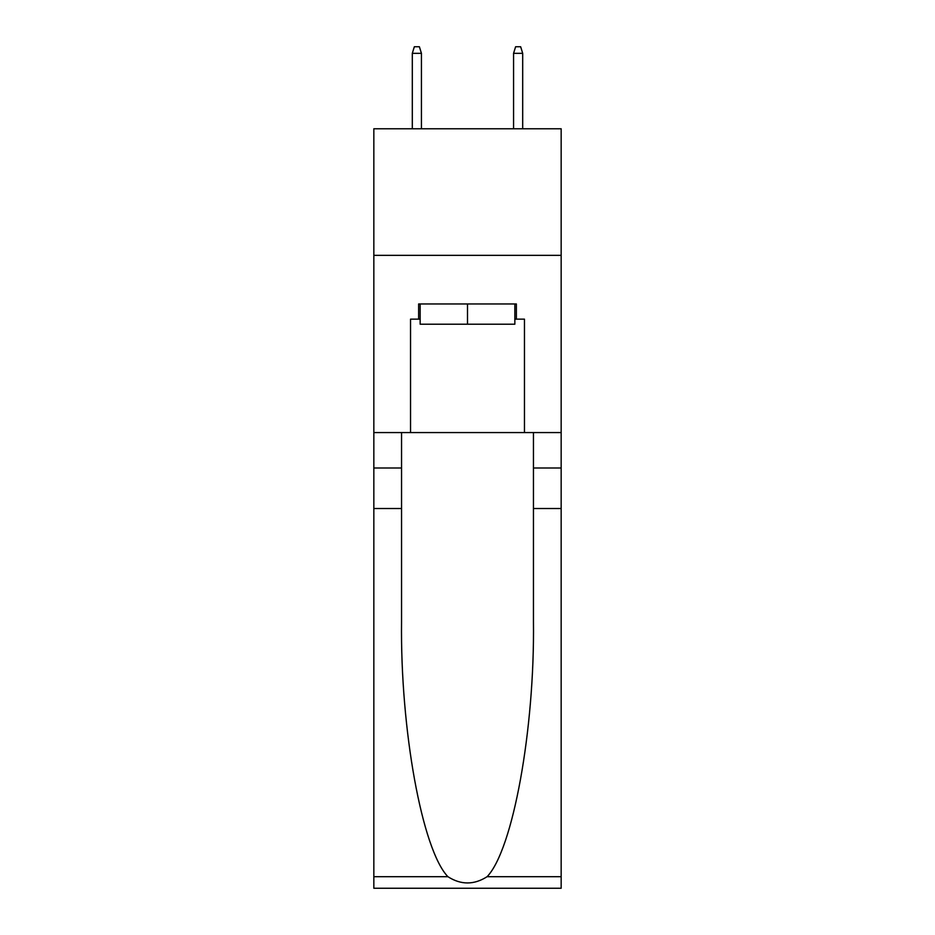 <?xml version="1.0" encoding="UTF-8"?>
<svg xmlns="http://www.w3.org/2000/svg" width="935" height="935" viewBox="0 0 935 935"><rect width="100%" height="100%" fill="white"/><g stroke="black" fill="none" stroke-linecap="round" stroke-linejoin="round"><path stroke-width="1.4" d="M561.164 255.348L561.164 128.773L373.836 128.773L373.836 255.348L561.164 255.348L561.164 432.566L524.465 432.566L524.465 319.151L516.365 319.151L516.365 303.957L418.635 303.957L418.635 319.151L420.154 319.151M514.846 303.957L514.846 324.211L420.154 324.211L420.154 303.957M467.5 303.957L467.5 324.211M487.088 876.703L561.164 876.703L561.164 888.25L373.836 888.25L373.836 508.511L401.547 508.511L401.547 621.413C400.203 729.312 422.094 849.868 447.912 876.703C460.955 885.024 474.022 885.024 487.088 876.703C512.906 849.868 534.797 729.312 533.453 621.413L533.453 432.566M533.453 508.511L561.164 508.511L561.164 432.566M373.836 508.511L373.836 255.348M401.547 432.566L401.547 508.511M561.164 876.703L561.164 508.511M373.836 432.566L410.535 432.566L410.535 319.151L418.635 319.151M410.535 432.566L524.465 432.566M514.846 319.151L516.365 319.151M421.428 128.773L421.428 53.33L412.312 53.33L412.312 128.773M412.312 53.33L414.334 46.75L419.394 46.75L421.428 53.33M513.572 53.33L515.606 46.75L520.666 46.75L522.688 53.33L513.572 53.33L513.572 128.773M522.688 53.33L522.688 128.773M533.453 468.003L561.164 468.003M401.547 468.003L373.836 468.003M373.836 876.703L447.912 876.703"/></g></svg>
